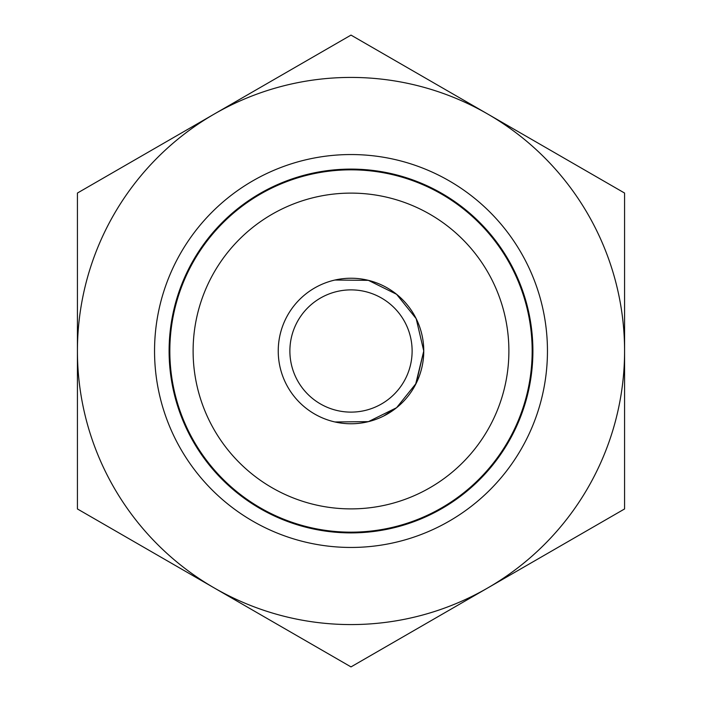 <?xml version="1.0" encoding="UTF-8"?>
<svg xmlns="http://www.w3.org/2000/svg" width="702" height="702" viewBox="0 0 702 702"><rect width="100%" height="100%" fill="white"/><g stroke="black" fill="none" stroke-linecap="round" stroke-linejoin="round"><path stroke-width="1.05" d="M383.731 415.979L396.77 407.555M415.584 384.512L423.762 351L416.198 383.301L396.595 407.704L368.401 421.648L334.933 421.963M508.889 351A157.889 157.889 0 0 0 351 193.111A157.889 157.889 0 0 0 193.111 351A157.889 157.889 0 0 0 351 508.889A157.889 157.889 0 0 0 508.889 351M169.831 351A181.169 181.169 0 0 1 351 169.831A181.169 181.169 0 0 1 532.169 351A181.169 181.169 0 0 1 351 532.169A181.169 181.169 0 0 1 169.831 351M334.933 280.037L368.383 280.344L396.604 294.305L416.181 318.664L423.762 351M315.698 287.372L314.803 287.881M278.273 348.859L278.238 351M351 412.118A61.118 61.118 0 0 0 412.118 351A61.118 61.118 0 0 0 351 289.882A61.118 61.118 0 0 0 289.882 351A61.118 61.118 0 0 0 351 412.118M351 278.238A72.762 72.762 0 0 1 423.762 351A72.762 72.762 0 0 1 351 423.762A72.762 72.762 0 0 1 278.238 351A72.762 72.762 0 0 1 351 278.238M547.455 351A196.455 196.455 0 0 1 351 547.455A196.455 196.455 0 0 1 154.545 351A196.455 196.455 0 0 1 351 154.545A196.455 196.455 0 0 1 547.455 351M169.103 351A181.897 181.897 0 0 0 351 532.897A181.897 181.897 0 0 0 532.897 351A181.897 181.897 0 0 0 351 169.103A181.897 181.897 0 0 0 169.103 351M214.215 114.075L77.422 193.05L77.422 508.95L351 666.9L624.578 508.95L624.578 193.05L351 35.1L214.215 114.075A273.578 273.578 0 0 1 624.578 351A273.578 273.578 0 0 1 214.215 587.925A273.578 273.578 0 0 1 214.215 114.075"/></g></svg>
